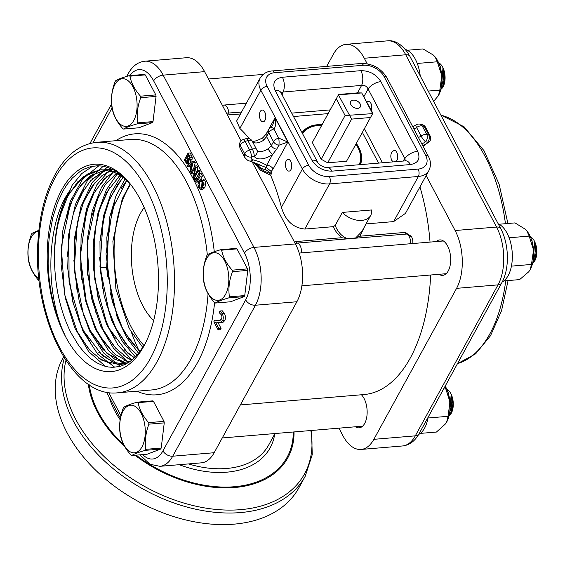 <?xml version="1.0" encoding="UTF-8"?>
<svg xmlns="http://www.w3.org/2000/svg" width="565" height="565" viewBox="0 0 565 565"><rect width="100%" height="100%" fill="white"/><g stroke="black" fill="none" stroke-linecap="round" stroke-linejoin="round"><path stroke-width="0.85" d="M139.682 352.08A148.023 78.486 85.2 0 1 131.207 331.733M240.351 404.928L364.079 394.547A148.023 78.486 -94.8 0 0 430.643 275.007M430.043 242.095A148.023 78.486 -94.8 0 0 419.943 186.916M249.285 138.693A148.023 78.486 -94.8 0 0 239.864 128.467L236.664 120.945L260.119 78.14A21.894 14.492 28.7 0 0 260.818 90.216L302.395 169.055L281.434 207.313A148.023 78.486 -94.8 0 0 270.614 175.228L271.956 172.777L271.242 171.421A1.314 0.699 -27.8 0 1 269.66 172.382L270.169 173.342L271.956 172.777M308.723 165.227L267.153 86.389A16.639 11.01 -151.3 0 1 274.632 72.723L363.429 65.272A16.639 11.01 -151.3 0 1 384.073 76.572L425.643 155.417A16.639 11.01 -151.3 0 1 418.164 169.083L329.367 176.534A16.639 11.01 -151.3 0 1 308.723 165.227A5.255 2.783 -27.8 0 0 302.395 169.055A21.894 14.492 28.7 0 0 329.55 183.929L418.354 176.478A21.894 14.492 28.7 0 0 428.892 170.574L405.444 213.379L393.628 221.6L366.035 223.917M342.319 212.426A18.391 12.176 -151.3 0 0 370.675 215.442A18.391 12.176 -151.3 0 0 371.622 209.968L342.319 212.426L335.186 225.449L333.279 226.664L304.832 229.051C293.186 227.907 285.389 220.661 281.434 207.313M322.092 124.667A33.286 22.028 28.7 0 0 317.459 124.724A33.286 22.028 28.7 0 0 302.042 132.697M360.336 164.641A33.286 22.028 28.7 0 0 356.31 143.418M413.926 128.975A8.32 4.407 152.2 0 0 416.582 127.478A5.255 1.045 -125.1 0 1 415.918 124.999L412.782 126.8M421.815 143.934A13.574 7.197 152.2 0 0 425.516 141.78A5.255 1.045 -125.1 0 1 421.087 136.017L416.582 127.478A5.255 2.783 -27.8 0 1 422.232 125.924A5.255 3.807 -76.7 0 0 420.141 124.18L420.141 124.18A5.255 5.255 0 0 0 415.918 124.999M418.432 137.514A8.32 4.407 -27.8 0 0 421.087 136.017A5.255 2.783 -27.8 0 1 426.737 134.463L422.232 125.924L424.23 126.391A5.255 3.807 -76.7 0 0 422.14 124.653L420.141 124.18M425.586 127.316A5.255 2.783 -27.8 0 0 424.23 126.391L428.736 134.936A5.255 3.807 -76.7 0 1 427.514 142.253L425.516 141.78A5.255 3.807 -76.7 0 0 426.737 134.463L428.736 134.936A5.255 2.783 -27.8 0 1 430.085 135.861L425.586 127.316A5.255 5.255 0 0 0 422.14 124.653M256.736 149.718L252.273 141.264A5.255 2.783 152.2 0 0 252.251 141.222L256.757 149.76A5.255 2.783 152.2 0 1 256.778 149.81A5.255 4.456 154.1 0 1 256.835 149.916A5.255 4.456 154.1 0 1 254.186 156.159A13.574 7.197 152.2 0 0 272.613 154.443A5.255 1.158 -125.9 0 1 268.071 148.757A8.32 4.407 -27.8 0 1 256.821 149.895A5.255 5.255 0 0 0 256.757 149.76L256.757 149.76A5.255 2.783 152.2 0 0 252.371 149.096A5.255 1.427 72.4 0 1 254.186 156.159L251.453 157.028A5.255 1.427 72.4 0 0 249.638 149.965L245.132 141.42L247.865 140.551L252.371 149.096L249.638 149.965A5.255 2.783 -27.8 0 0 244.73 153.892A5.255 3.8 21.3 0 0 251.453 157.028A5.692 3.016 -27.8 0 0 252.908 159.803A5.255 3.814 103.3 0 1 249.617 160.976L261.39 165.672M252.357 141.42A8.32 4.407 152.2 0 0 263.565 140.212L266.567 136.617L268.742 132.655A5.255 2.783 -27.8 0 1 273.905 129.025L278.672 138.072A5.255 2.783 152.2 0 0 273.509 141.695L271.334 145.657A5.255 3.475 28.7 0 0 276.68 149.195L272.613 154.443L266.616 165.39A5.255 3.475 -151.3 0 1 273.135 168.956L287.86 142.076L278.672 138.072A5.255 1.102 87.4 0 1 278.849 145.233L287.86 142.076L275.042 117.767L272.535 125.55L270.762 127.612A5.255 2.451 62.5 0 1 273.905 129.025C275.635 127.111 276.017 123.361 275.042 117.767L265.663 134.88M263.565 140.212A5.255 1.158 -125.9 0 1 262.944 137.698L266.398 133.714A5.255 3.475 -151.3 0 0 266.567 136.617L271.334 145.657L268.071 148.757M246.015 138.665A5.255 5.255 0 0 1 252.251 141.222L252.251 141.222A5.255 2.783 152.2 0 0 247.865 140.551A5.255 1.427 72.4 0 0 246.015 138.665L243.282 139.534A5.255 1.427 72.4 0 1 245.132 141.42A5.255 2.783 -27.8 0 0 240.231 145.346L244.73 153.892A10.947 5.798 152.2 0 0 244.723 157.317C247.025 160.015 248.656 161.237 249.617 160.976M422.719 145.65A5.255 1.427 -107.7 0 0 422.726 145.558A5.692 3.016 -27.8 0 0 427.514 142.253A5.255 3.1 35.1 0 0 429.739 141.328A5.255 5.255 0 0 0 430.085 135.861M239.977 142.634A5.255 3.8 21.3 0 0 240.231 145.346A10.947 5.798 -27.8 0 0 240.217 148.772C239.285 145.36 239.207 143.312 239.977 142.634A5.255 5.255 0 0 1 243.282 139.534M273.135 168.956L271.242 171.421L266.157 167.487A1.314 0.459 -80.5 0 0 265.663 169.571L269.66 172.382M252.908 159.803A92.844 49.197 152.2 0 1 266.616 165.39L266.157 167.487L261.404 165.679M260.281 111.503A5.911 3.136 85.2 0 1 262.125 110.048A5.911 3.136 85.2 0 1 265.748 115.677A5.911 3.136 85.2 0 1 263.113 121.828A5.911 3.136 85.2 0 1 259.836 118.134A5.911 3.136 85.2 0 1 260.281 111.503M286.264 160.778A5.911 3.136 85.2 0 1 288.108 159.323A5.911 3.136 85.2 0 1 291.724 164.952A5.911 3.136 85.2 0 1 289.096 171.103A5.911 3.136 85.2 0 1 285.819 167.417A5.911 3.136 85.2 0 1 286.264 160.778M270.169 173.342A18.391 12.176 -151.3 0 1 254.857 162.536M393.106 161.887L391.714 160.269C390.457 157.345 390.535 154.556 391.948 151.914L394.066 150.431C397.668 149.831 399.173 159.189 395.867 161.661M366.798 101.7L368.083 101.156C371.226 102.067 372.293 105.076 371.276 110.196M405.832 160.834L405.529 160.848A10.947 5.805 85.2 0 1 410.388 164.556C418.284 163.137 420.699 158.723 417.641 151.307A10.947 5.798 152.2 0 0 404.83 158.652L405.366 160.863M417.641 151.307L380.909 81.628A10.947 5.798 152.2 0 0 368.09 88.973L404.83 158.652L402.937 161.067M380.909 81.628C376.219 74.347 369.545 70.689 360.887 70.66A10.947 5.805 85.2 0 1 361.6 85.414C364.609 85.047 366.777 86.233 368.09 88.973L364.008 96.417M360.887 70.66L282.408 77.25A10.947 5.805 85.2 0 1 283.122 91.996L361.6 85.414L357.511 92.879L361.713 92.935L372.865 113.205L346.557 161.223L327.686 162.805L321.167 159.238L312.332 142.479L338.64 94.461L357.511 92.879M280.974 92.738L283.122 91.996L282.105 94.892M282.408 77.25C274.512 78.669 272.097 83.083 275.155 90.499A10.947 5.798 -27.8 0 1 280.897 92.589L280.741 92.328M275.155 90.499L311.894 160.178A10.947 5.798 -27.8 0 1 317.636 162.268L280.897 92.589M311.894 160.178C316.584 167.459 323.258 171.11 331.916 171.146A10.947 5.805 -94.8 0 0 327.057 167.431C324.501 168.045 318.328 164.457 317.636 162.268M63.619 356.861L62.736 358.485A134.618 89.1 28.7 0 0 96.078 470.617A134.618 89.1 28.7 0 0 234.037 524.15A134.618 89.1 28.7 0 0 298.857 487.849L305.199 476.274L312.254 454.656L311.513 430.466M227.441 114.97L240.478 113.989M411.631 236.975L405.416 232.385L359.905 236.205L364.87 226.042M333.279 226.664C335.313 231.233 338.174 234.913 341.867 237.717L296.357 241.538L294.464 242.095M270.614 175.228L260.543 170.291L253.593 162.099M241.516 112.089L226.494 113.177M341.874 237.717L347.256 238.656C341.783 236.375 337.757 231.968 335.186 225.449M347.256 238.656L355.653 237.957L359.891 236.212M353.542 238.352L407.393 233.988L410.91 236.022L411.737 237.138L412.662 239.27L412.93 243.529M295.368 243.812L297.282 243.077A1.752 0.932 85.2 0 1 296.357 241.538M370.675 215.442L361.868 231.523L355.653 237.957M145.269 74.898A28.01 14.852 -94.8 0 0 144.456 74.403L129.117 75.689A28.01 14.852 85.2 0 1 129.929 76.19C131.228 83.041 134.738 89.701 140.466 96.177L155.806 94.892L145.269 74.898L129.929 76.19M156.06 96.41L140.72 97.703C137.493 106.276 136.476 114.667 137.676 122.866A28.01 14.852 85.2 0 1 137.118 123.89C130.374 125.804 125.847 127.528 123.537 129.067L138.87 127.782L152.458 122.605A28.01 14.852 -94.8 0 0 153.016 121.581L156.06 96.41A28.01 14.852 -94.8 0 0 155.806 94.892M123.537 129.067A28.01 14.852 85.2 0 1 122.725 128.573C116.997 122.089 113.48 115.43 112.181 108.579A28.01 14.852 85.2 0 1 111.927 107.06C110.733 98.854 111.743 90.464 114.97 81.89A28.01 14.852 85.2 0 1 115.246 81.367A28.01 14.852 85.2 0 1 115.535 80.866C117.845 79.326 122.372 77.603 129.117 75.689M152.458 122.605L137.118 123.89M137.676 122.866L153.016 121.581M140.466 96.177A28.01 14.852 85.2 0 1 140.72 97.703M114.872 84.623A23.892 12.67 85.2 0 1 132.923 86.841A23.892 12.67 85.2 0 1 133.771 120.472A23.892 12.67 85.2 0 1 115.712 118.255A23.892 12.67 85.2 0 1 114.872 84.623M439.273 64.403L440.234 66.275L441.957 78.853M440.855 89.362L440.912 89.319A13.892 7.366 -94.8 0 0 442.663 67.122A13.892 7.366 -94.8 0 0 438.694 62.828L438.624 62.8M441.555 85.76L442.932 68.429L444.726 77.419L442.395 87.165L440.884 89.228M441.018 88.648A14.196 6.187 -86.6 0 0 444.726 77.419M441.703 85.343L442.098 84.213A14.196 6.187 -86.6 0 0 443.017 68.782A14.196 6.187 -86.6 0 0 443.002 68.732M236.996 248.882A28.01 14.852 -94.8 0 0 236.184 248.388L220.844 249.673A28.01 14.852 85.2 0 1 221.657 250.175C222.956 257.019 226.473 263.686 232.201 270.162L247.541 268.876L236.996 248.882L221.657 250.175M247.788 270.395L232.455 271.687C229.221 280.261 228.211 288.651 229.411 296.851A28.01 14.852 85.2 0 1 228.846 297.875C222.109 299.789 217.582 301.512 215.265 303.052L230.605 301.767L244.186 296.59A28.01 14.852 -94.8 0 0 244.744 295.566L247.788 270.395A28.01 14.852 -94.8 0 0 247.541 268.876M215.265 303.052A28.01 14.852 85.2 0 1 214.453 302.55C208.725 296.074 205.215 289.414 203.916 282.564A28.01 14.852 85.2 0 1 203.661 281.038C202.461 272.839 203.478 264.448 206.705 255.874A28.01 14.852 85.2 0 1 206.981 255.352A28.01 14.852 85.2 0 1 207.263 254.85C209.58 253.311 214.107 251.587 220.844 249.673M244.186 296.59L228.846 297.875M229.411 296.851L244.744 295.566M232.201 270.162A28.01 14.852 85.2 0 1 232.455 271.687M206.599 258.608A23.892 12.67 85.2 0 1 224.658 260.825A23.892 12.67 85.2 0 1 225.499 294.457A23.892 12.67 85.2 0 1 207.447 292.239A23.892 12.67 85.2 0 1 206.599 258.608M531.008 238.388L531.969 240.259L533.692 252.838M532.583 263.346L532.647 263.304A13.892 7.366 -94.8 0 0 534.398 241.107A13.892 7.366 -94.8 0 0 530.422 236.813L530.351 236.784M533.282 259.745L534.667 242.413L536.453 251.404L534.123 261.15L532.618 263.212M532.753 262.633A14.196 6.187 -86.6 0 0 536.453 251.404M533.438 259.321L533.826 258.198A14.196 6.187 -86.6 0 0 534.744 242.766A14.196 6.187 -86.6 0 0 534.73 242.717M153.461 401.362A28.01 14.852 -94.8 0 0 152.649 400.868L137.309 402.153A28.01 14.852 85.2 0 1 138.121 402.647C139.421 409.498 142.931 416.165 148.659 422.641L163.998 421.356L153.461 401.362L138.121 402.647M164.253 422.874L148.913 424.16C145.685 432.741 144.668 441.131 145.869 449.33A28.01 14.852 85.2 0 1 145.311 450.354C138.566 452.261 134.039 453.992 131.73 455.531L147.062 454.246L160.651 449.069A28.01 14.852 -94.8 0 0 161.209 448.045L164.253 422.874A28.01 14.852 -94.8 0 0 163.998 421.356M131.73 455.531A28.01 14.852 85.2 0 1 130.918 455.03C125.19 448.554 121.673 441.887 120.373 435.043A28.01 14.852 85.2 0 1 120.119 433.517C118.918 425.318 119.935 416.928 123.163 408.354A28.01 14.852 85.2 0 1 123.438 407.831A28.01 14.852 85.2 0 1 123.721 407.33C126.037 405.79 130.564 404.06 137.309 402.153M160.651 449.069L145.311 450.354M145.869 449.33L161.209 448.045M148.659 422.641A28.01 14.852 85.2 0 1 148.913 424.16M123.064 411.087A23.892 12.67 85.2 0 1 141.116 413.298A23.892 12.67 85.2 0 1 141.963 446.936A23.892 12.67 85.2 0 1 123.905 444.719A23.892 12.67 85.2 0 1 123.064 411.087M447.466 390.867L448.426 392.732L450.15 405.31M449.041 415.819L449.104 415.776A13.892 7.366 -94.8 0 0 450.856 393.579A13.892 7.366 -94.8 0 0 446.887 389.292L446.816 389.264M449.747 412.224L451.124 394.893L452.918 403.883L450.588 413.622L449.076 415.692M449.21 415.113A14.196 6.187 -86.6 0 0 452.918 403.883M449.895 411.8L450.291 410.677A14.196 6.187 -86.6 0 0 451.209 395.246A14.196 6.187 -86.6 0 0 451.195 395.189M39.19 281.052A28.01 14.852 85.2 0 1 39.183 281.045C33.455 274.569 29.945 267.902 28.646 261.058A28.01 14.852 85.2 0 1 28.391 259.533C27.191 251.333 28.208 242.943 31.435 234.369A28.01 14.852 85.2 0 1 31.711 233.846A28.01 14.852 85.2 0 1 31.993 233.345L38.893 230.259M38.851 278.037A23.892 12.67 85.2 0 1 28.73 260.409A23.892 12.67 85.2 0 1 31.329 237.102A23.892 12.67 85.2 0 1 38.787 231.212M498.189 223.804A30.107 15.961 85.2 0 1 512.215 252.513A30.107 15.961 85.2 0 1 502.214 281.984M405.296 49.395A30.107 15.961 85.2 0 1 420.247 75.971M428.15 417.189A30.107 15.961 85.2 0 1 418.672 434.464M499.079 224.234L514.99 222.9L525.302 229.228L526.898 230.944L529.172 236.099L533.551 250.005L531.481 264.448L530.132 269.703L528.769 271.758L519.609 279.604L503.832 280.925M529.172 236.099L509.114 237.78M531.481 264.448L511.431 266.129M526.968 231.036A24.634 13.059 85.2 0 1 527.053 231.142A24.634 13.059 85.2 0 1 533.551 250.005A24.634 13.059 85.2 0 1 532.802 262.407A24.634 13.059 85.2 0 1 530.267 269.456A24.634 13.059 85.2 0 1 530.196 269.59M435.22 57.03A24.634 13.059 85.2 0 1 435.325 57.164L433.39 55.08L423.044 48.936L407.351 50.257M435.135 56.924L437.303 61.769L417.252 63.45M437.303 61.769L441.788 75.661L439.831 90.096L438.426 95.676L433.616 101.333M439.831 90.096L428.206 91.071M435.325 57.164A24.634 13.059 85.2 0 1 441.788 75.661A24.634 13.059 85.2 0 1 441.138 88.112A24.634 13.059 85.2 0 1 438.539 95.471A24.634 13.059 85.2 0 1 438.475 95.584M445.001 386.425L449.959 401.892L448.073 416.313L446.632 422.111L445.474 423.912L436.434 432.048L420.304 433.397M448.073 416.313L428.009 418.001M445.404 388L444.076 388.113M445.192 386.079A24.634 13.059 85.2 0 1 447.063 389.836A24.634 13.059 85.2 0 1 449.959 401.892A24.634 13.059 85.2 0 1 446.731 421.935A24.634 13.059 85.2 0 1 446.675 422.027M69.114 193.774L83.26 176.774L100.175 169.895L88.401 173.455L77.659 181.909L67.892 196.006L60.512 214.403L58.252 223.14A97.914 51.916 -94.8 0 0 58.195 223.394L62.821 207.447M125.762 179.091L114.017 172.043L102.011 169.783L100.175 169.881L105.175 169.903M119.264 174.571L125.811 179.147M128.608 362.469L119.766 364.764M111.962 364.27L98.402 358.033M88.585 348.796L77.228 331.493L79.51 335.716L90.195 350.618L102.209 360.498L119.766 364.757L128.552 362.504M64.763 222.278L73.047 197.969M80.604 185.546L93.197 173.836M105.274 169.5L112.71 169.486M112.28 361.77L98.585 352.129M89.701 341.218L83.669 330.942L102.434 355.632L113.812 362.391L125.416 364.284M112.682 169.472L106.608 169.352L89.793 176.16L79.015 187.721L70.357 204.057L61.295 246.94L64.657 294.605L77.228 331.493M111.63 168.97L102.314 171.824L90.69 180.68L80.88 194.685L73.478 213.054L68.888 234.63L69.064 282.161L81.254 325.97L83.662 330.949L78.175 318.589M73.358 303.638L68.04 272.796M67.404 256.623L70.251 226.261M74.121 210.971L83.874 189.536M92.674 178.681L105.697 170.397M126.835 363.535L107.124 353.563L90.11 330.405L102.908 349.375L114.575 359.107L126.821 363.542M90.11 330.405L80.936 307.155M77.172 291.695L73.86 260.077M74.312 243.903L79.157 215.124M84.263 200.533L95.238 182.255M105.238 173.293L112.929 169.599L101.827 175.757L92.024 186.436L83.345 202.729L77.271 222.822L74.262 269.47L83.592 315.291L90.103 330.398M115.126 170.792L103.713 179.423L93.882 193.392L86.431 211.684L80.265 256.729L86.579 303.843L96.544 329.861L103.734 341.825L115.147 354.396L129.124 362.13L123.848 360.103M113.233 352.73L100.09 336.246M93.225 322.82L84.425 295.114M81.713 279.287L80.491 247.505M82.066 231.459L88.769 204.77M95.125 191.154L107.068 176.209M114.038 346.274L102.978 329.331L104.991 333.075L115.627 348.104L127.612 358.139L131.737 360.223L123.806 355.611M106.651 183.004L117.746 172.438L115.867 173.752L105.041 185.172L96.311 201.38L87.088 244.122L90.273 291.801L102.978 329.331L101.594 326.528M95.775 312.226L87.667 274.526L87.921 235.252M90.654 219.503L99.03 195.349M115.175 338.633L109.419 328.781L127.852 353.189L134.477 357.836L124.003 349.629M109.419 328.781L103.706 315.849M98.953 300.863L93.741 269.964M93.161 253.791L96.121 223.5M100.062 208.238L109.885 186.973M118.749 176.209L120.635 174.55L106.877 192.072L99.398 210.328L94.722 231.834L94.729 279.336L106.764 323.272L109.412 328.788M137.281 354.954L125.847 343.908L115.86 328.244L128.34 346.861L137.281 354.961M123.488 177.332L118.05 183.886L109.299 200.059L103.155 220.06L99.97 266.638L109.137 312.544L115.86 328.237L106.503 304.38M102.802 288.892L99.602 257.252M100.118 241.078L105.069 212.398M110.239 197.856L121.277 179.755M138.679 350.286L125.522 333.555M121.185 188.47L126.878 180.228L112.35 208.958L106.022 253.897L112.16 301.06L122.294 327.7L129.187 339.24L140.092 351.55M130.169 183.907L122.273 198.711L112.887 241.304L115.896 288.99L128.728 327.17L130.473 330.433L142.888 347.56M144.089 345.632A97.914 51.916 85.2 0 1 131.207 326.958A97.914 51.916 85.2 0 1 130.579 184.395M65.434 336.415A104.009 55.151 85.2 0 1 65.378 336.302A104.009 55.151 85.2 0 1 57.835 197.877A104.009 55.151 85.2 0 1 130.423 184.162A104.009 55.151 85.2 0 1 143.997 345.914A104.009 55.151 85.2 0 1 65.434 336.415L65.385 336.295C44.649 293.948 46.019 222.363 70.152 190.151A98.755 52.361 -94.8 0 0 54.6 263.89C55.589 289.986 61.062 312.989 71.028 332.891L78.817 345.745L84.778 353.04L90.824 358.711L96.551 362.688L103.282 365.76L108.085 366.953L112.548 367.335L119.257 366.551L122.287 365.633L128.382 362.61L131.702 360.244L137.479 354.735L144.718 344.558M139.901 454.846L150.008 464.275L159.909 466.323L201.352 462.848A41.075 21.781 -94.8 0 0 214.163 452.727L296.879 301.752A41.075 21.781 -94.8 0 0 295.431 243.932L252.032 161.611M204.601 71.649A41.075 21.781 -94.8 0 0 186.365 57.722L144.93 61.204A41.075 21.781 -94.8 0 1 163.158 75.131L204.601 71.649L241.1 140.883M214.742 320.15L219.128 320.532L221.551 319.048L222.003 316.951L221.409 314.875L219.156 312.636L220.06 310.997L222.207 313.667C223.5 316.287 223.613 318.646 222.546 320.751L220.039 322.587L215.449 322.099L218.853 328.555L218.118 329.889L213.845 321.789L214.742 320.15L220.152 320.369M220.06 310.997L222.278 310.807L224.432 313.483C225.718 316.103 225.831 318.462 224.764 320.567L223.14 322.191L220.039 322.587M217.984 322.516L221.07 328.371L220.343 329.706L218.118 329.889M192.368 161.322L193.046 162.614L190.666 172.184L190.08 171.075L190.765 168.434L189.176 165.418L187.742 166.64L187.177 165.573L192.368 161.322L194.586 161.138L195.271 162.43L193.979 167.6M188.046 153.129L190.087 157.564L189.819 159.662L188.406 160.065L188.244 163.264L186.951 164.005L184.261 160.036L188.046 153.129L190.264 152.938L192.305 157.381L192.036 159.478L190.645 159.846M190.624 159.881L190.462 163.073M194.035 173.286L193.795 173.723L191.57 173.907L191.055 172.932L194.84 166.018L195.631 167.508L194.304 176.153L197.305 170.687L197.821 171.661L194.035 178.575L193.414 177.396L194.84 167.953L191.57 173.907M194.84 166.018L197.065 165.835L197.849 167.325L197.333 170.679M197.305 170.687L199.523 170.496L200.038 171.478L198.929 173.504M198.456 174.366L196.253 178.385M194.035 178.575L194.982 178.491L196.359 180.793L199.276 175.92L198.393 174.246L198.795 173.519L200.229 176.231L197.425 181.344L196.542 182.128L195.158 180.906L194.501 179.38L194.982 178.491L197.206 178.307L197.743 179.783M198.795 173.519L201.013 173.328L202.447 176.047L200.787 179.07M202.99 178.886L204.94 180.482L205.773 183.957L204.805 187.573L202.856 189.282L200.822 189.452M200.631 189.473L198.774 187.87L197.955 184.381L198.915 180.786L200.872 179.063L202.722 180.666L203.548 184.148L202.588 187.757L200.631 189.473L202.856 189.282M223.14 322.191L220.922 322.375M221.07 328.371L218.853 328.555M191.041 167.36L189.755 164.924L192.178 162.882L191.041 167.36M191.705 164.761L189.755 164.924M195.271 162.43L193.046 162.614M191.507 172.113L190.666 172.184M189.727 166.47L187.742 166.64M189.169 158.694L188.449 159.146L187.064 156.978L188.166 154.958L189.353 157.571L189.169 158.694M189.12 156.809L187.064 156.978M187.347 162.6L186.789 162.649L185.242 160.298L186.641 157.748L187.898 160.495L187.093 162.706M187.665 159.747L187.961 161.053M187.46 160.114L185.242 160.298M192.305 157.381L190.087 157.564M191.288 160.072L188.428 160.036M189.508 163.864L186.951 164.005M197.849 167.325L195.631 167.508M200.038 171.478L197.821 171.661M197.234 178.363L195.017 178.547M202.447 176.047L200.229 176.231M202.072 181.104L201.649 187.248M201.034 180.426L202.291 181.471L202.814 183.929L202.016 186.662L200.511 188.103L199.219 187.079L199.487 181.881L201.006 180.433M205.773 183.957L203.548 184.148M70.152 190.151C64.798 199.276 60.829 210.272 58.252 223.14M58.202 223.394C55.384 236.071 54.184 249.568 54.6 263.89M131.087 185.023L122.485 176.068L114.088 170.206L107.06 167.205L102.329 166.103L97.604 165.75L90.647 166.633L83.888 169.168L80.52 171.103L72.271 178.074L66.889 184.762L63.089 190.829L57.637 202.341L52.736 217.765L49.261 237.138L48.237 249.829L48.138 264.251L49.007 277.387L50.751 290.438L53.364 303.2L58.718 320.955L65.378 336.295M58.52 219.686L72.038 185.419L81.685 173.625L92.709 166.195M105.528 366.417L88.747 351.677L74.799 327.933L65.222 297.677L61.055 264.145L62.772 230.894L70.251 201.451L82.702 178.957L98.854 165.771M114.759 367.257L97.604 354.043L83.062 331.38L72.716 301.745L67.715 268.304L68.648 234.637L75.428 204.368L87.37 180.715L103.24 166.258M120.246 366.29L103.593 352.977L89.468 330.772L79.326 301.936L74.262 269.399L74.813 236.495L80.943 206.557L92.095 182.657L107.124 167.226M124.597 364.679L108.72 350.879L95.316 328.978L85.675 301.018L80.76 269.667L81.049 237.886L86.565 208.69L96.799 184.847L110.811 168.603M128.446 362.568L113.48 348.217L100.916 326.612L91.904 299.598L87.229 269.562L87.335 239.087L92.236 210.837L101.531 187.248L114.448 170.411M132.012 359.997L118.043 345.144L106.418 323.893L98.077 297.925L93.684 269.293L93.642 240.252L97.936 213.09L106.291 189.946L118.036 172.643M135.395 356.946L122.499 341.698L111.849 320.899L104.207 296.074L100.139 268.94L99.956 241.432L103.678 215.47L111.072 192.926L121.623 175.341M138.644 353.372L126.878 337.863L117.238 317.664L106.594 268.523L109.448 218.019L115.882 196.196L125.232 178.568M118.735 320.108L110.062 292.423M107.392 276.497L106.849 237.18L114.716 202.093M153.659 320.524A65.688 34.832 85.2 0 1 142.818 305.771A65.688 34.832 85.2 0 1 144.181 207.588M426.151 175.581L455.122 230.527A41.075 21.781 85.2 0 1 456.569 288.348L373.853 439.33A41.075 21.781 85.2 0 1 361.042 449.45A41.075 21.781 85.2 0 1 342.807 435.523L338.936 428.171M326.711 66.373L333.244 54.445A41.075 21.781 85.2 0 1 346.062 44.324A41.075 21.781 85.2 0 1 364.291 58.252L367.222 63.817M438.956 274.308A17.783 9.428 -94.8 0 0 442.67 275.36A17.783 9.428 -94.8 0 0 448.222 270.981A17.783 9.428 -94.8 0 0 449.556 251.03A17.783 9.428 -94.8 0 0 439.697 239.92A17.783 9.428 -94.8 0 0 436.215 241.58M355.42 426.787A17.783 9.428 -94.8 0 0 359.135 427.832A17.783 9.428 -94.8 0 0 364.679 423.453A17.783 9.428 -94.8 0 0 361.452 394.766M353.351 100.153A5.473 3.623 -151.3 0 1 360.145 103.875A5.473 3.623 -151.3 0 1 357.68 108.367A5.473 3.623 -151.3 0 1 350.893 104.652A5.473 3.623 -151.3 0 1 353.351 100.153M360.018 164.662A33.067 21.88 28.7 0 0 355.908 144.153M321.69 125.402A33.067 21.88 28.7 0 0 317.233 125.465A33.067 21.88 28.7 0 0 302.19 132.98M302.628 133.813A32.191 21.301 -151.3 0 1 321.655 125.458M355.879 144.209A32.191 21.301 -151.3 0 1 359.072 164.747M312.332 142.479L338.407 94.892L361.713 92.935L372.625 113.629L345.109 115.528L321.167 159.238M327.686 162.805L351.628 119.102L338.407 94.892L338.64 94.461M336.281 98.776L345.109 115.528M351.628 119.102L370.499 117.52M239.864 128.467L260.818 90.216A5.255 2.783 -27.8 0 1 267.153 86.389M418.164 169.083A5.255 2.79 -94.8 0 1 418.354 176.478L393.628 221.6M304.832 229.051L329.55 183.929A5.255 2.79 -94.8 0 0 329.367 176.534M270.755 127.619A5.255 5.255 0 0 0 268.573 129.752A5.255 3.475 -151.3 0 0 268.742 132.655L273.509 141.695A5.255 3.475 28.7 0 0 278.849 145.233L276.68 149.195M259.723 164.712A1.314 0.699 -27.8 0 1 258.163 165.63C260.048 167.904 262.548 169.218 265.663 169.571M256.976 163.377L258.163 165.63M331.916 171.146L410.388 164.556M425.643 155.417A5.255 2.783 -27.8 0 1 428.397 156.42L386.827 77.582A5.255 2.783 152.2 0 0 384.073 76.572M386.827 77.582C380.867 68.104 372.293 63.407 361.099 63.492A5.255 2.79 85.2 0 1 363.429 65.272M361.099 63.492L272.302 70.943A5.255 2.79 85.2 0 1 274.632 72.723M330.186 109.9L291.724 113.127M293.518 116.531L328.145 113.621M382.392 162.791L364.397 128.658M362.356 132.38L378.557 163.108M293.27 431.999A109.61 72.546 -151.3 0 1 234.369 486.733A109.61 72.546 -151.3 0 1 136.101 455.164M123.827 444.846A109.61 72.546 -151.3 0 1 89.305 384.836M179.296 464.698A90.216 59.706 28.7 0 0 226.699 472.185A90.216 59.706 28.7 0 0 274.703 434.047M109.13 396.997A90.216 59.706 28.7 0 0 120.175 419.781M274.986 433.532L268.778 444.867A87.589 57.969 -151.3 0 1 226.607 468.484A87.589 57.969 -151.3 0 1 188.512 463.929M88.338 384.186A110.507 73.139 28.7 0 0 124.95 446.873M135.028 455.256A110.507 73.139 28.7 0 0 234.666 487.517A110.507 73.139 28.7 0 0 294.047 431.935M310.835 430.523A132.888 87.949 -151.3 0 1 240.584 509.658A132.888 87.949 -151.3 0 1 112.675 464.331A132.888 87.949 -151.3 0 1 65.921 360.456M64.375 358.062A134.618 89.1 28.7 0 0 108.897 465.009A134.618 89.1 28.7 0 0 240.379 512.582A134.618 89.1 28.7 0 0 305.199 476.274M222.391 105.401L223.924 105.062A7.882 4.181 -94.8 0 1 228.783 113.155A1.752 0.932 -94.8 0 0 229.595 114.9M410.557 243.727A7.882 4.181 85.2 0 0 406.341 233.924A1.752 0.932 85.2 0 1 405.416 232.385M301.498 252.88A7.882 4.181 -94.8 0 0 297.282 243.077L350.074 238.649M152.55 184.924A125.684 66.642 -94.8 0 0 96.77 142.302C79.785 144.28 65.914 155.008 55.151 174.479C45.475 192.382 39.776 214.206 38.046 239.948C32.021 315.983 71.706 398.396 117.788 392.795A125.684 66.642 -94.8 0 0 156.992 361.84A125.684 66.642 -94.8 0 0 152.55 184.924M150.474 358.267A120.43 63.859 85.2 0 1 59.459 347.101A120.43 63.859 85.2 0 1 55.208 177.579A120.43 63.859 85.2 0 1 146.215 188.745A120.43 63.859 85.2 0 1 150.474 358.267M96.77 142.302L130.812 139.449A125.684 66.642 85.2 0 1 186.591 182.064A125.684 66.642 85.2 0 1 207.327 254.808M208.068 293.666A125.684 66.642 85.2 0 1 191.034 358.98A125.684 66.642 85.2 0 1 151.83 389.942L117.788 392.795M214.283 251.722A130.939 69.431 -94.8 0 0 192.926 178.236A130.939 69.431 -94.8 0 0 115.846 140.706M136.864 391.199A130.939 69.431 -94.8 0 0 197.545 362.553A130.939 69.431 -94.8 0 0 214.608 302.656M129.915 75.625A33.194 17.6 85.2 0 1 153.659 80.873L244.49 253.148A33.194 17.6 85.2 0 1 245.662 299.874L162.946 450.856A33.194 17.6 85.2 0 1 142.705 454.606M92.95 142.818L112.068 107.922M120.952 415.713L108.72 392.513M295.431 243.932L253.989 247.406L163.158 75.131A7.882 4.174 152.2 0 0 153.659 80.873M245.662 299.874A7.882 5.219 28.7 0 0 255.444 305.227A41.075 21.781 -94.8 0 0 253.989 247.406A7.882 4.174 -27.8 0 0 244.49 253.148M162.946 450.856A7.882 5.219 28.7 0 0 172.721 456.209L255.444 305.227L296.879 301.752M126.701 76.402L128.319 73.443A7.882 5.219 28.7 0 0 127.951 76.028M159.909 466.323A41.075 21.781 -94.8 0 0 172.721 456.209L214.163 452.727M220.032 320.376L217.935 320.553M224.432 313.483L222.207 313.667M224.764 320.567L222.546 320.751M189.374 158.03L187.686 158.172M187.912 160.961L185.687 161.152M191.365 155.029L189.148 155.22M192.036 159.478L189.819 159.662M190.207 163.101L188.244 163.264M197.129 179.832L195.518 179.967M198.682 181.238L197.425 181.344M201.712 181.69L199.487 181.881M204.805 187.573L202.588 187.757M204.94 180.482L202.722 180.666M456.569 288.348L498.012 284.873L415.296 435.855L373.853 439.33M500.696 228.557A7.882 4.174 -27.8 0 0 496.564 227.052A41.075 21.781 85.2 0 1 498.012 284.873A7.882 5.219 28.7 0 0 501.805 282.747C509.771 268.601 509.037 244.066 500.696 228.557L409.865 56.281A7.882 4.174 152.2 0 0 405.734 54.777L496.564 227.052L455.122 230.527M501.805 282.747L419.089 433.729A7.882 5.219 28.7 0 1 415.296 435.855A41.075 21.781 85.2 0 1 402.478 445.969L361.042 449.45M440.94 115.225A125.684 66.642 85.2 0 1 485.399 156.992A125.684 66.642 85.2 0 1 505.442 223.705M505.717 280.77A125.684 66.642 85.2 0 1 457.509 363.606M364.291 58.252L405.734 54.777A41.075 21.781 85.2 0 0 387.498 40.85L346.062 44.324M262.944 137.698C257.11 140.833 253.452 141.907 251.969 140.925M268.573 129.752L266.398 133.714M244.723 157.317L240.217 148.772M429.739 141.328L423.079 146.328M405.529 160.848L327.057 167.431M272.302 70.943C266.977 71.31 262.916 73.711 260.119 78.14M428.892 170.574C431.123 165.842 430.961 161.124 428.397 156.42M223.924 105.062L246.397 103.176M208.478 79.008L263.212 74.41M301.872 285.812L446.159 273.7M299.21 253.071L443.412 240.972M222.257 437.96L362.617 426.18M128.319 73.443C132.514 66.006 138.044 61.924 144.93 61.204M89.941 143.489L111.616 103.939M120.401 418.375L106.566 392.138M196.542 182.128L198.76 181.944M106.503 267.351L100.062 267.895M457.466 363.683L475.603 353.867L490.533 335.695L501.55 310.679L508.076 280.572M507.9 223.5L499.107 184.126L484.036 150.728L464.091 126.786L440.841 115.034M387.498 40.85C394.363 39.974 401.002 43.759 407.422 52.206L409.865 56.281M419.089 433.729C414.901 441.166 409.364 445.248 402.478 445.969"/></g></svg>
